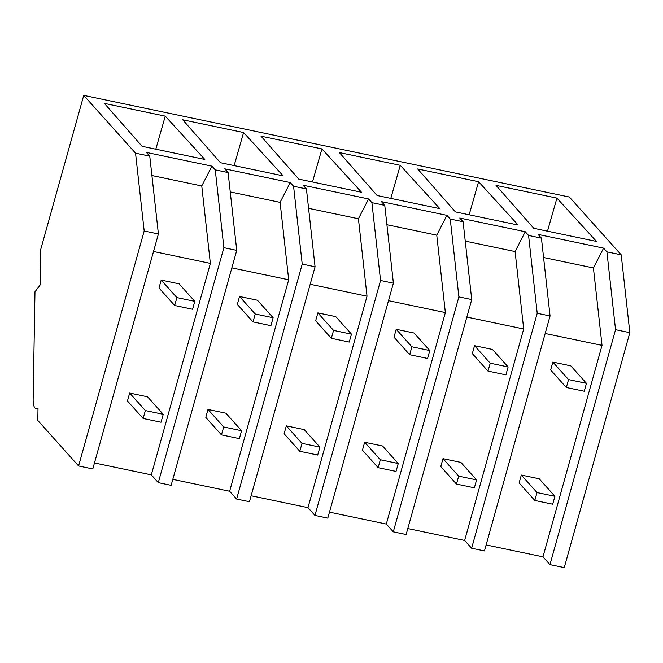 <?xml version="1.0" encoding="UTF-8"?>
<svg xmlns="http://www.w3.org/2000/svg" width="663" height="663" viewBox="0 0 663 663"><rect width="100%" height="100%" fill="white"/><g stroke="black" fill="none" stroke-linecap="round" stroke-linejoin="round"><path stroke-width="0.99" d="M83.745 95.381L135.542 153.178L149.763 156.153L158.407 233.981L92.803 468.932L78.59 465.956L37.808 420.45L38.015 408.118A19.177 5.743 101.8 0 1 36.075 408.681A19.177 5.743 101.8 0 1 33.15 399.027L34.982 291.828L40.128 284.991L40.733 249.429L83.745 95.381L569.409 197.044L621.206 254.841L629.85 332.669L564.254 567.619L549.958 564.627L542.98 556.845L486.136 544.945M629.85 332.669L615.554 329.677L549.958 564.627M471.625 548.235L537.221 313.284L550.066 315.969L484.471 550.92L471.625 548.235L464.647 540.453L407.803 528.552M471.733 299.577L458.887 296.883L450.243 219.055L463.097 221.74L471.733 299.577L406.137 534.527L393.292 531.834L386.314 524.052L329.47 512.151M393.399 283.176L380.554 280.49L371.91 202.654L384.764 205.348L393.399 283.176L327.804 518.126L314.958 515.433L307.98 507.659L251.136 495.758M315.066 266.783L302.22 264.089L293.576 186.262L306.43 188.947L315.066 266.783L249.47 501.725L236.625 499.04L229.647 491.258L172.803 479.357M236.741 250.382L228.097 172.554L215.251 169.861L223.887 247.689L236.741 250.382L171.137 485.333L158.291 482.639L151.321 474.865L94.469 462.965M149.763 156.153L146.44 152.44L211.92 166.156L201.767 185.963L210.362 263.393L151.321 474.865M215.251 169.861L211.92 166.156M228.097 172.554L224.765 168.841L290.253 182.549L280.101 202.364L288.695 279.786L229.647 491.258M293.576 186.262L290.253 182.549M306.43 188.947L303.099 185.242L368.587 198.95L358.426 218.757L367.029 296.187L307.98 507.659M371.91 202.654L368.587 198.95M384.764 205.348L381.432 201.635L446.92 215.342L436.76 235.158L445.362 312.58L386.314 524.052M450.243 219.055L446.92 215.342M463.097 221.74L459.766 218.036L525.253 231.743L515.093 251.559L523.695 328.981L464.647 540.453M550.066 315.969L541.431 238.141L528.577 235.456L525.253 231.743M541.431 238.141L538.099 234.429L603.587 248.136L593.426 267.951L602.029 345.373L542.98 556.845M621.206 254.841L606.91 251.849L603.587 248.136M556.928 198.113L596.493 241.44L533.765 228.304L496.032 185.367L556.928 198.113L547.481 231.18M243.594 132.525L283.167 175.852L220.464 162.725L182.698 119.779L243.594 132.525L234.147 165.593M321.928 148.926L361.492 192.245L298.798 179.126L261.031 136.18L321.928 148.926L312.48 181.985M400.261 165.319L439.826 208.646L377.098 195.51L339.365 152.573L400.261 165.319L390.814 198.386M478.595 181.72L518.159 225.039L455.464 211.92L417.698 168.974L478.595 181.72L469.147 214.779M165.261 116.133L204.834 159.452L142.097 146.324L104.373 103.387L165.261 116.133L155.813 149.192M615.554 329.677L606.91 251.849M545.177 333.481L602.029 345.373M543.577 257.517L593.426 267.951M537.221 313.284L528.577 235.456M223.887 247.689L158.291 482.639M151.91 175.529L201.767 185.963M153.518 251.492L210.362 263.393M135.542 153.178L144.186 231.006L78.59 465.956M158.407 233.981L144.186 231.006M465.244 241.117L515.093 251.559M466.851 317.08L523.695 328.981M458.887 296.883L393.292 531.834M386.91 224.724L436.76 235.158M388.518 300.687L445.362 312.58M380.554 280.49L314.958 515.433M308.577 208.323L358.426 218.757M310.185 284.286L367.029 296.187M302.22 264.089L236.625 499.04M230.243 191.93L280.101 202.364M231.851 267.893L288.695 279.786M584.252 391.245L586.457 383.338L568.556 379.584L566.343 387.499L584.252 391.245M586.457 383.338L570.768 365.827L552.867 362.081L550.655 369.987L566.343 387.499M568.556 379.584L552.867 362.081M505.919 374.844L508.123 366.937L490.222 363.191L488.009 371.098L505.919 374.844M508.123 366.937L492.435 349.434L474.534 345.688L472.321 353.594L488.009 371.098M490.222 363.191L474.534 345.688M427.585 358.451L429.79 350.545L411.889 346.79L409.676 354.705L427.585 358.451M429.79 350.545L414.102 333.033L396.201 329.287L393.988 337.194L409.676 354.705M411.889 346.79L396.201 329.287M349.252 342.05L351.456 334.144L333.555 330.398L331.343 338.304L349.252 342.05M351.456 334.144L335.768 316.641L317.867 312.886L315.654 320.801L331.343 338.304M333.555 330.398L317.867 312.886M270.918 325.657L273.123 317.751L255.222 313.997L253.009 321.903L270.918 325.657M273.123 317.751L257.435 300.24L239.534 296.494L237.321 304.4L253.009 321.903M255.222 313.997L239.534 296.494M192.585 309.256L194.789 301.35L176.888 297.604L174.676 305.51L192.585 309.256M194.789 301.35L179.101 283.847L161.2 280.093L158.996 288.007L174.676 305.51M176.888 297.604L161.2 280.093M552.71 504.212L554.914 496.305L537.013 492.559L534.801 500.466L552.71 504.212M554.914 496.305L539.226 478.794L521.325 475.048L519.112 482.954L534.801 500.466M537.013 492.559L521.325 475.048M474.376 487.811L476.581 479.904L458.68 476.158L456.467 484.065L474.376 487.811M476.581 479.904L460.893 462.401L442.992 458.655L440.779 466.561L456.467 484.065M458.68 476.158L442.992 458.655M396.043 471.418L398.248 463.512L380.347 459.757L378.134 467.672L396.043 471.418M398.248 463.512L382.559 446L364.658 442.254L362.446 450.16L378.134 467.672M380.347 459.757L364.658 442.254M317.71 455.017L319.914 447.111L302.013 443.365L299.8 451.271L317.71 455.017M319.914 447.111L304.226 429.607L286.325 425.861L284.12 433.768L299.8 451.271M302.013 443.365L286.325 425.861M239.376 438.624L241.581 430.718L223.68 426.964L221.475 434.878L239.376 438.624M241.581 430.718L225.892 413.206L207.991 409.461L205.787 417.367L221.475 434.878M223.68 426.964L207.991 409.461M161.043 422.223L163.247 414.317L145.346 410.571L143.142 418.477L161.043 422.223M163.247 414.317L147.567 396.814L129.658 393.06L127.453 400.974L143.142 418.477M145.346 410.571L129.658 393.06M36.075 408.681L37.998 409.079"/></g></svg>
